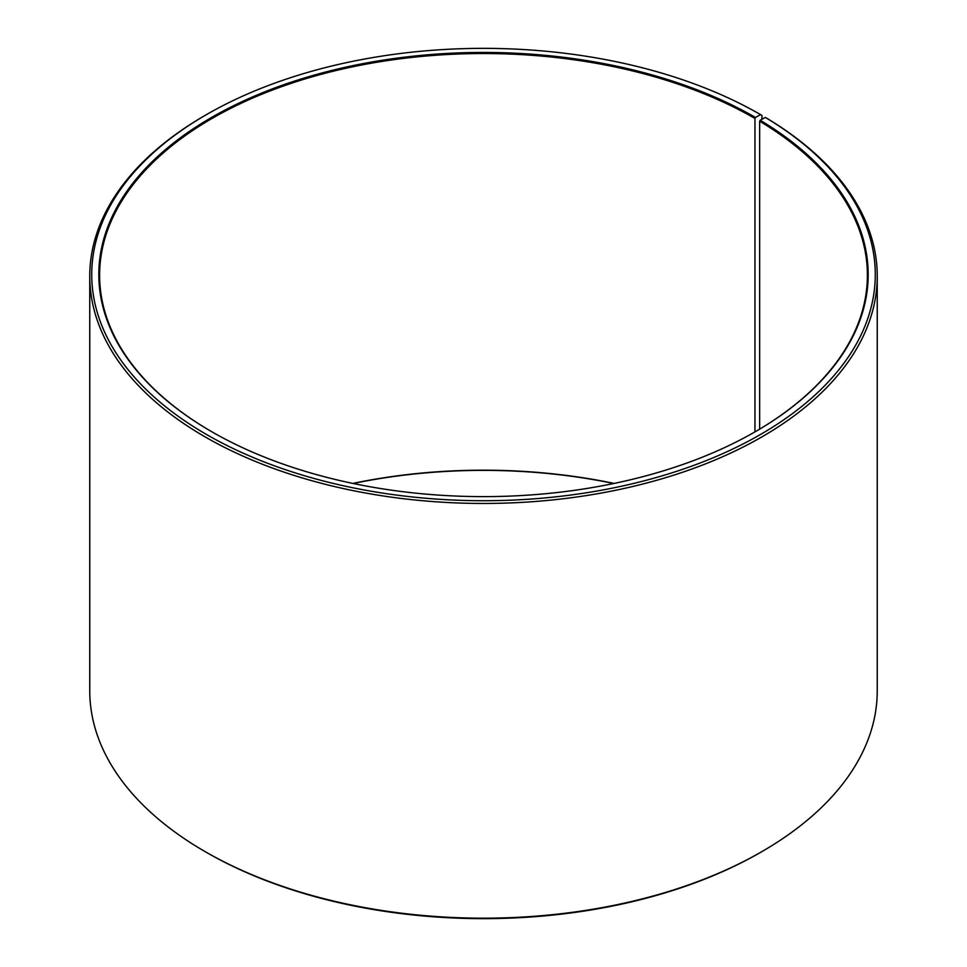 <?xml version="1.0" encoding="UTF-8"?>
<svg xmlns="http://www.w3.org/2000/svg" width="967" height="967" viewBox="0 0 967 967"><rect width="100%" height="100%" fill="white"/><g stroke="black" fill="none" stroke-linecap="round" stroke-linejoin="round"><path stroke-width="1.45" d="M755.239 431.741A383.887 221.636 -0 0 0 867.387 275.172A383.887 221.636 -0 0 0 759.651 121.213L759.651 429.143M761.911 119.304L761.911 115.399L760.521 114.602L755.505 117.49A384.685 222.096 -0 0 0 211.495 117.49A384.685 222.096 -0 0 0 211.483 431.572A384.685 222.096 -0 0 0 755.517 431.572A384.685 222.096 -0 0 0 760.219 120.259L759.651 121.213M760.521 114.602A391.768 226.181 -0 0 0 206.479 114.602A391.768 226.181 -0 0 0 206.479 434.473A391.768 226.181 -0 0 0 758.092 435.863A391.768 226.181 -0 0 0 765.308 117.418L760.219 120.259M206.479 114.602L205.089 115.399A393.738 227.318 -0 0 0 89.762 276.139A393.738 227.318 -0 0 0 205.089 436.879A393.738 227.318 -0 0 0 634.171 486.159A393.738 227.318 -0 0 0 877.238 276.139A393.738 227.318 -0 0 0 766.734 118.228L765.308 117.418M89.762 276.139L89.762 690.861A393.738 227.318 -0 0 0 205.089 851.601L206.479 852.398A391.768 226.181 -0 0 0 206.479 852.398L206.479 852.398A391.768 226.181 -0 0 0 760.521 852.398L761.911 851.601A393.738 227.318 -0 0 0 877.238 690.861L877.238 276.139M614.178 483.415A383.887 221.636 -0 0 0 352.822 483.415M613.791 483.5A384.685 222.096 -0 0 0 353.209 483.5M206.479 852.398L205.089 851.601A393.738 227.318 -0 0 0 761.911 851.601M755.505 117.49L754.949 118.457A383.887 221.636 -0 0 0 336.589 70.41A383.887 221.636 -0 0 0 99.613 275.172A383.887 221.636 -0 0 0 211.761 431.741M754.949 118.457L754.949 431.898"/></g></svg>
